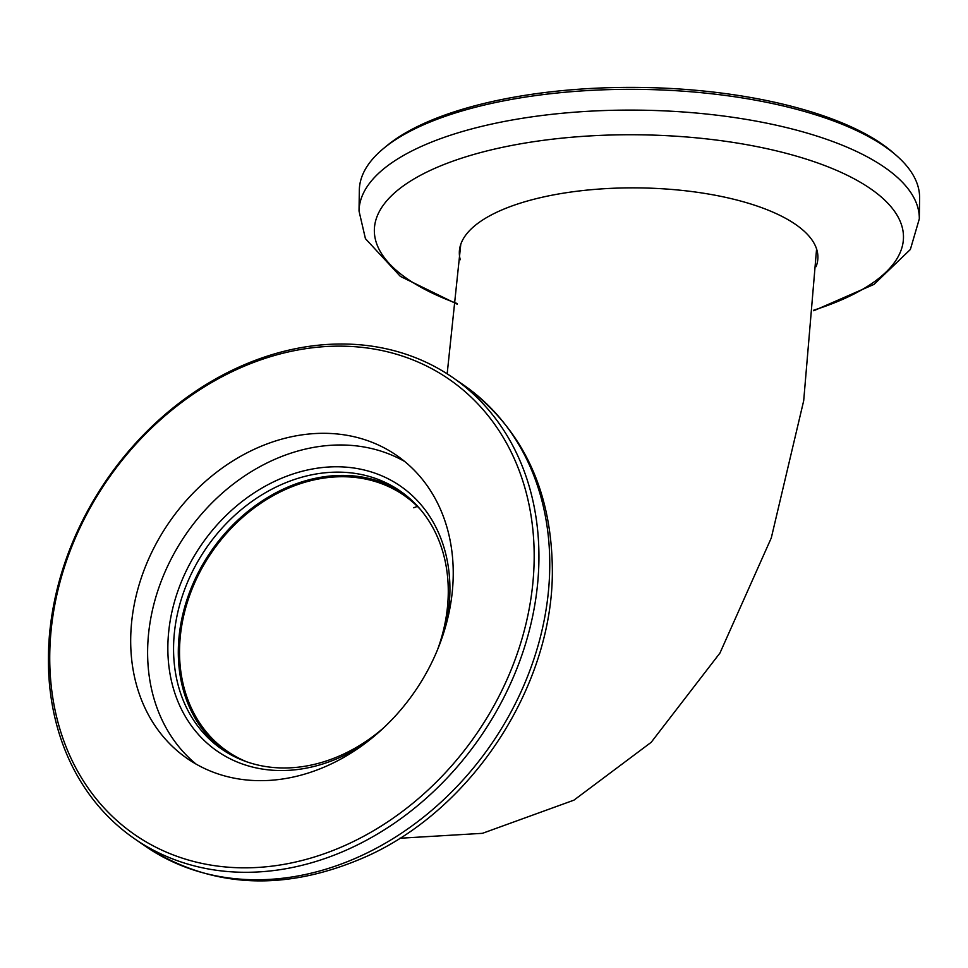 <?xml version="1.0" encoding="UTF-8"?>
<svg xmlns="http://www.w3.org/2000/svg" width="968" height="968" viewBox="0 0 968 968"><rect width="100%" height="100%" fill="white"/><g stroke="black" fill="none" stroke-linecap="round" stroke-linejoin="round"><path stroke-width="1.45" d="M816.085 266.648A179.31 67.07 -179.2 0 0 817.899 257.476A179.31 67.07 -179.2 0 0 795.575 224.431A179.31 67.07 -179.2 0 0 594.328 189.438A179.31 67.07 -179.2 0 0 459.328 252.466A179.31 67.07 -179.2 0 0 460.272 259.726M383.715 148.334L386.946 145.66A276.666 103.491 0.8 0 1 627.893 87.386A276.666 103.491 0.8 0 1 881.691 143.821A276.666 103.491 0.8 0 1 893.222 152.738L896.392 155.497A280.163 104.798 -179.2 0 0 884.716 146.483A280.163 104.798 -179.2 0 0 627.7 89.322A280.163 104.798 -179.2 0 0 383.715 148.334A280.163 104.798 -179.2 0 0 359.322 190.273L359.031 211.048A280.163 104.798 0.8 0 1 569.971 112.566A280.163 104.798 0.8 0 1 884.425 167.246A280.163 104.798 0.8 0 1 919.31 218.865L919.6 198.101A280.163 104.798 -179.2 0 0 896.392 155.497M420.717 509.809A155.497 125.876 -55.4 0 0 403.946 495.326A155.497 125.876 -55.4 0 0 317.673 479.136A155.497 125.876 -55.4 0 0 188.264 599.422A155.497 125.876 -55.4 0 0 227.371 751.325A155.497 125.876 -55.4 0 0 246.864 761.864M364.646 743.763A161.099 130.414 124.6 0 1 167.863 646.092A161.099 130.414 124.6 0 1 310.97 469.274A161.099 130.414 124.6 0 1 449.914 591.23A161.099 130.414 124.6 0 1 445.643 626.332M437.488 649.83A156.889 127.014 -55.4 0 0 448.257 593.348A156.889 127.014 -55.4 0 0 400.002 490.909A156.889 127.014 -55.4 0 0 254.257 499.803A156.889 127.014 -55.4 0 0 173.574 646.769A156.889 127.014 -55.4 0 0 221.841 749.208A156.889 127.014 -55.4 0 0 383.703 727.791M224.225 750.817A156.889 127.014 124.6 0 1 178.318 650.048A156.889 127.014 124.6 0 1 257.585 504.062A156.889 127.014 124.6 0 1 402.349 492.579M49.767 654.102A276.666 223.971 -55.4 0 0 288.379 863.541A276.666 223.971 -55.4 0 0 534.154 559.879A276.666 223.971 -55.4 0 0 295.543 350.428A276.666 223.971 -55.4 0 0 49.767 654.102M538.91 560.448A280.163 226.814 124.6 0 1 394.835 822.897A280.163 226.814 124.6 0 1 134.588 838.784A280.163 226.814 124.6 0 1 48.4 655.856A280.163 226.814 124.6 0 1 192.487 393.407A280.163 226.814 124.6 0 1 452.734 377.52A280.163 226.814 124.6 0 1 538.91 560.448M196.081 764.103A184.21 149.132 124.6 0 1 147.632 650.024A184.21 149.132 124.6 0 1 237.341 481.036A184.21 149.132 124.6 0 1 404.769 461.542M130.704 638.348A184.21 149.132 124.6 0 1 225.435 465.789A184.21 149.132 124.6 0 1 396.553 455.347A184.21 149.132 124.6 0 1 453.218 575.621A184.21 149.132 124.6 0 1 358.487 748.179A184.21 149.132 124.6 0 1 187.368 758.622A184.21 149.132 124.6 0 1 130.704 638.348M813.785 310.159A264.591 98.978 -179.2 0 0 870.534 188.724A264.591 98.978 -179.2 0 0 511.043 145.587A264.591 98.978 -179.2 0 0 407.286 278.832A264.591 98.978 -179.2 0 0 457.332 303.589M463.551 384.986C522.514 428.207 552.111 490.474 552.353 571.785C552.353 686.118 472.868 808.244 367.586 855.966C286.226 892.169 212.161 888.939 145.406 846.25A280.163 226.814 -55.4 0 0 405.652 830.362A280.163 226.814 -55.4 0 0 549.739 567.913A280.163 226.814 -55.4 0 0 463.551 384.986L452.734 377.52M359.031 211.048L365.42 238.636L400.377 276.388L457.271 304.206M813.737 310.752L874.019 284.386L910.356 249.49L919.31 218.865M417.365 506.385L413.711 507.776M399.844 838.252L482.439 833.327L573.927 800.161L651.198 742.299L719.95 653.049L771.29 537.93L803.694 400.728L816.581 248.97M447.168 373.829L460.78 244.287M134.588 838.784L145.406 846.25"/></g></svg>

